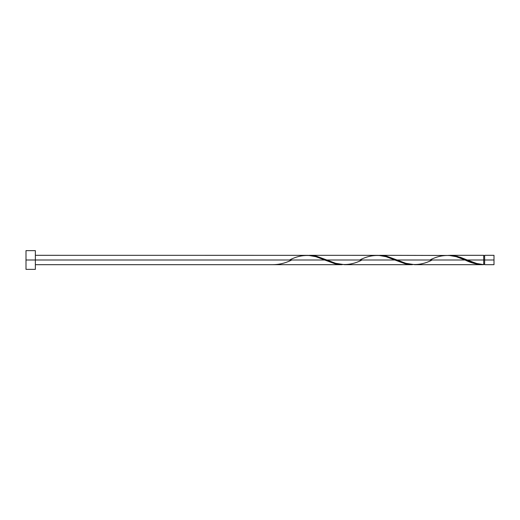 <?xml version="1.0" encoding="UTF-8"?>
<svg xmlns="http://www.w3.org/2000/svg" width="520" height="520" viewBox="0 0 520 520"><rect width="100%" height="100%" fill="white"/><g stroke="black" fill="none" stroke-linecap="round" stroke-linejoin="round"><path stroke-width="0.78" d="M494 264.68L494 255.32L494 260L484.64 260L484.64 255.32L484.64 264.68L494 264.68L494 260L467.279 260L476.658 263.484L483.704 264.654L483.704 255.32L483.704 260L484.64 260L484.64 264.68M26 269.36L26 250.64L26 269.36L35.36 269.36L35.36 260L26 260L324.63 260L35.36 260L35.36 250.64L35.36 269.36M35.36 264.68L342.193 264.68L334.672 263.659L315.868 256.692L308.185 255.339L35.36 255.32M289.53 260C301.243 253.962 312.942 253.962 324.63 260L335.504 263.868L342.193 264.68M414.615 264.68L482.586 264.68L474.376 263.471L465.029 260L397.079 260L405.841 263.308L414.615 264.68M378.424 255.339L387.036 256.341L397.079 260L465.029 260C471.263 263.062 477.484 264.615 483.704 264.654L482.586 264.68M344.416 264.68L412.393 264.68L404.872 263.659L394.829 260L326.878 260L335.641 263.308L344.416 264.68M308.224 255.339L316.836 256.341L326.878 260L394.829 260L405.704 263.868L412.393 264.68M448.624 255.339L457.236 256.341L467.279 260L483.704 260L483.704 264.654C478.225 264.18 472.745 262.626 467.279 260L460.304 257.27L452.504 255.463L379.516 255.32M429.929 260C441.643 253.962 453.343 253.962 465.029 260L456.268 256.692L448.584 255.339M309.315 255.32L378.385 255.339L386.068 256.692L394.829 260C383.143 253.962 371.443 253.962 359.729 260M273.104 264.654L273.104 264.654C279.325 264.615 285.545 263.062 291.779 260M465.029 260L465.595 260.234M432.178 260C420.466 266.038 408.766 266.038 397.079 260L386.204 256.132L378.404 255.346M361.978 260C350.266 266.038 338.566 266.038 326.878 260L316.004 256.132L308.204 255.346M483.704 264.212L484.64 264.212M449.716 255.32L483.704 255.32M26 250.64L35.36 250.64M483.704 255.788L484.64 255.788M484.64 255.32L494 255.32"/></g></svg>
